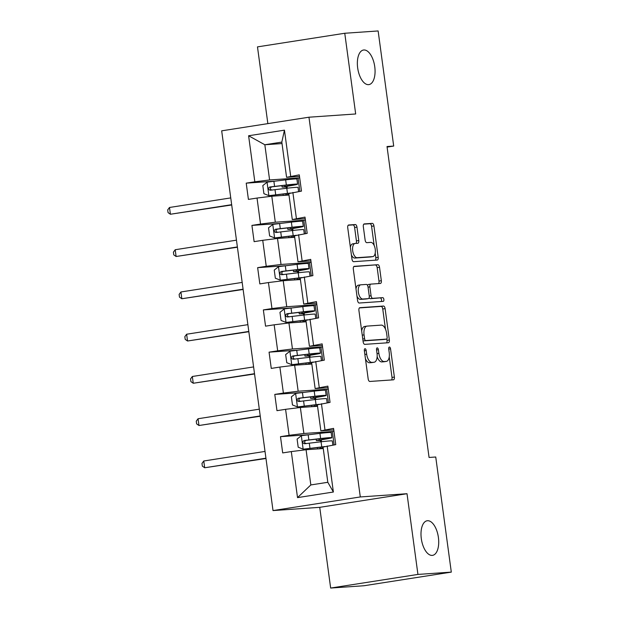 <?xml version="1.0" encoding="UTF-8"?>
<svg xmlns="http://www.w3.org/2000/svg" width="619" height="619" viewBox="0 0 619 619"><rect width="100%" height="100%" fill="white"/><g stroke="black" fill="none" stroke-linecap="round" stroke-linejoin="round"><path stroke-width="0.93" d="M365.009 348.714A1.88 0.913 81.1 0 0 364.97 348.721A1.88 0.913 81.1 0 0 364.343 350.64L368.166 378.89A2.685 1.308 81.1 0 0 369.837 381.459L393.421 379.826A2.685 1.308 81.1 0 0 393.475 379.818A2.685 1.308 81.1 0 0 394.373 377.072L390.55 348.83A1.88 0.913 81.1 0 0 389.382 347.027A1.88 0.913 81.1 0 0 389.343 347.035A1.88 0.913 81.1 0 0 388.717 348.954L389.212 352.606A8.589 4.194 81.1 0 1 386.341 361.388A8.589 4.194 81.1 0 1 386.163 361.403L384.198 361.542A8.589 4.194 81.1 0 1 378.859 353.325L378.364 349.673A1.88 0.913 81.1 0 0 377.195 347.87A1.88 0.913 81.1 0 0 377.157 347.878A1.88 0.913 81.1 0 0 376.53 349.797L377.025 353.449A8.589 4.194 81.1 0 1 374.155 362.231A8.589 4.194 81.1 0 1 373.984 362.254L372.019 362.386A8.589 4.194 81.1 0 1 366.672 354.169L366.177 350.516A1.88 0.913 81.1 0 0 365.009 348.714M368.553 84.648A17.502 8.542 81.1 0 0 368.909 84.61A17.502 8.542 81.1 0 0 374.704 66.365A17.502 8.542 81.1 0 0 363.864 49.984A17.502 8.542 81.1 0 0 363.508 50.023A17.502 8.542 81.1 0 0 357.72 68.268A17.502 8.542 81.1 0 0 368.553 84.648M432.201 555.398A17.502 8.542 81.1 0 0 432.557 555.359A17.502 8.542 81.1 0 0 438.353 537.106A17.502 8.542 81.1 0 0 427.512 520.726A17.502 8.542 81.1 0 0 427.156 520.765A17.502 8.542 81.1 0 0 421.361 539.017A17.502 8.542 81.1 0 0 432.201 555.398M356.97 227.103A2.685 1.308 81.1 0 0 355.298 224.542L348.683 224.999A2.685 1.308 81.1 0 0 348.629 225.007A2.685 1.308 81.1 0 0 347.731 227.746L351.971 259.121A2.685 1.308 81.1 0 0 353.642 261.682L377.226 260.05A2.685 1.308 81.1 0 0 377.281 260.05A2.685 1.308 81.1 0 0 378.178 257.303L373.93 225.935A2.685 1.308 81.1 0 0 372.267 223.366L364.274 223.916A2.685 1.308 81.1 0 0 364.22 223.923A2.685 1.308 81.1 0 0 363.322 226.67L365.133 240.095A2.685 1.308 81.1 0 0 366.804 242.663L370.766 242.385A7.18 3.505 81.1 0 1 375.215 249.109A7.18 3.505 81.1 0 1 372.839 256.591A7.18 3.505 81.1 0 1 372.692 256.606L357.163 257.682A7.18 3.505 81.1 0 1 352.722 250.966A7.18 3.505 81.1 0 1 355.097 243.476A7.18 3.505 81.1 0 1 355.244 243.46L357.828 243.282A2.685 1.308 81.1 0 0 357.883 243.275A2.685 1.308 81.1 0 0 358.78 240.536L356.97 227.103L354.61 227.475A2.685 1.308 81.1 0 0 352.938 224.906L348.203 225.239M355.677 113.973L344.76 33.264L378.132 30.95L393.699 146.061L387.022 146.525L429.068 457.464L435.737 457L451.305 572.118L417.933 574.424L407.016 493.714L360.297 496.949L308.958 117.208L355.677 113.973M359.856 307.682A2.685 1.308 81.1 0 0 359.801 307.689A2.685 1.308 81.1 0 0 358.912 310.428L363.152 341.804A2.685 1.308 81.1 0 0 364.815 344.365L388.407 342.733A2.685 1.308 81.1 0 0 388.461 342.733A2.685 1.308 81.1 0 0 389.351 339.986L385.111 308.618A2.685 1.308 81.1 0 0 383.44 306.049L359.747 307.697M357.558 300.463L353.317 269.087A2.685 1.308 81.1 0 1 354.215 266.348A2.685 1.308 81.1 0 1 354.269 266.34L377.853 264.708A2.685 1.308 81.1 0 1 379.524 267.276L381.335 280.701A2.685 1.308 81.1 0 1 380.445 283.44A2.685 1.308 81.1 0 1 380.391 283.448L370.82 284.113A2.685 1.308 81.1 0 0 370.766 284.121A2.685 1.308 81.1 0 0 369.876 286.86L371.075 295.766A2.685 1.308 81.1 0 0 372.746 298.335L382.704 297.646A1.88 0.913 81.1 0 1 383.865 299.403A1.88 0.913 81.1 0 1 383.246 301.36A1.88 0.913 81.1 0 1 383.207 301.368L359.229 303.024A2.685 1.308 81.1 0 1 357.558 300.463M360.297 496.949L273.018 510.574L221.679 130.833L308.958 117.208M273.691 181.243L246.215 183.147L248.412 199.395L257.024 198.057L260.537 224.055L251.925 225.401L254.123 241.65L262.735 240.311L266.247 266.309L257.643 267.656L259.833 283.904L268.445 282.558L271.965 308.564L263.354 309.91L265.551 326.159L274.163 324.813L277.676 350.818L269.064 352.157L271.261 368.413L279.873 367.067L283.386 393.073L274.782 394.411L276.972 410.668L285.583 409.321L289.104 435.319L280.492 436.666L282.69 452.915L291.301 451.576L297.522 497.622L333.378 492.02L327.815 482.294L323.056 447.08L335.761 444.635L333.564 428.379L320.859 430.832L317.346 404.826L330.051 402.381L327.853 386.132L315.148 388.577L311.628 362.572L324.341 360.126L322.143 343.878L309.43 346.323L305.918 320.325L318.623 317.872L316.425 301.623L303.72 304.068L300.207 278.07L312.912 275.617L310.715 259.369L298.01 261.814L294.489 235.816L307.202 233.371L305.005 217.114L292.292 219.567L288.779 193.561L301.484 191.116L299.287 174.86L286.582 177.313L281.823 142.099L264.839 144.753L269.598 179.959L299.697 177.877L287.719 179.626M246.215 183.147L254.827 181.8L248.598 135.754L284.454 130.16L290.682 176.206M292.88 192.455L296.393 218.461M298.59 234.709L302.103 260.715M304.3 276.964L307.821 302.97M310.018 319.218L313.531 345.216M315.729 361.473L319.242 387.471M321.439 403.727L324.96 429.725M327.157 445.974L333.378 492.02M305.577 233.618L303.774 220.263L305.415 220.147L275.308 222.213L271.795 196.215L288.98 195.024M305.213 218.669L292.292 219.567M271.795 196.215L257.024 198.057M275.308 222.213L260.537 224.055M311.125 262.386L281.026 264.468L277.505 238.462L294.69 237.278M310.924 260.924L298.01 261.814M277.505 238.462L262.735 240.311M281.026 264.468L266.247 266.309M316.835 304.633L286.736 306.722L283.223 280.717L300.401 279.533M316.634 303.178L303.72 304.068M283.223 280.717L268.445 282.558M286.736 306.722L271.965 308.564M322.545 346.888L292.447 348.977L288.934 322.971L306.119 321.779M322.352 345.425L309.43 346.323M288.934 322.971L274.163 324.813M292.447 348.977L277.676 350.818M328.434 402.636L326.623 389.274L328.263 389.165L298.165 391.223L294.644 365.225L311.829 364.034M328.062 387.68L315.148 388.577M294.644 365.225L279.873 367.067M298.165 391.223L283.386 393.073M334.144 444.883L332.341 431.528L333.974 431.42L303.875 433.478L300.362 407.48L317.539 406.288M333.773 429.934L320.859 430.832M300.362 407.48L285.583 409.321M303.875 433.478L289.104 435.319M297.522 497.622L310.831 484.94L306.072 449.734L323.257 448.543M306.072 449.734L291.301 451.576M407.016 493.714L319.737 507.332L330.654 588.05L417.933 574.424M330.654 588.05L364.026 585.736L451.305 572.118M344.76 33.264L257.481 46.882L267.857 123.622M319.737 507.332L273.018 510.574M387.099 147.09L393.699 146.061M310.831 484.94L327.815 482.294M282.016 143.562L264.839 144.753L248.598 135.754M299.495 176.415L286.582 177.313M284.454 130.16L281.823 142.099M269.598 179.959L254.827 181.8M332.341 431.528L321.996 433.145M321.555 441.718L321.3 439.838M307.968 434.762L280.492 436.666M326.623 389.274L316.286 390.891M302.25 392.508L274.782 394.411M315.837 399.464L315.582 397.584M322.553 346.911L310.568 348.636M296.54 350.261L269.064 352.157M310.127 357.209L309.871 355.329M322.716 360.382L320.913 347.027M316.835 304.656L304.858 306.382M290.829 308.007L263.354 309.91M304.416 314.955L304.161 313.075M317.005 318.127L315.203 304.772M311.125 262.402L299.147 264.127M285.111 265.752L257.643 267.656M298.698 272.708L298.443 270.82M311.295 275.873L309.485 262.518M303.774 220.263L293.429 221.881M279.401 223.498L251.925 225.401M292.988 230.454L292.733 228.566M287.278 188.199L287.023 186.319M299.867 191.364L298.064 178.009M365.434 358.718A8.589 4.194 81.1 0 0 369.659 362.757L372.019 362.386M371.973 362.564A8.589 4.194 81.1 0 1 371.795 362.602A8.589 4.194 81.1 0 1 371.624 362.618L369.659 362.757M377.157 356.606A8.589 4.194 81.1 0 0 381.846 361.914L384.198 361.542M384.151 361.72A8.589 4.194 81.1 0 1 383.981 361.759A8.589 4.194 81.1 0 1 383.811 361.775L381.846 361.914M391.533 379.958A2.685 1.308 81.1 0 0 392.013 377.443L389.227 356.869M385.482 329.153L382.751 308.982A2.685 1.308 81.1 0 0 381.087 306.413L359.384 307.922M386.519 342.864A2.685 1.308 81.1 0 0 386.999 340.357L386.805 338.933M364.591 338.748A1.88 0.913 81.1 0 0 365.759 340.551L386.457 339.111A1.88 0.913 81.1 0 0 386.496 339.111A1.88 0.913 81.1 0 0 387.123 337.193L386.604 333.332A8.589 4.194 81.1 0 0 381.258 325.114L367.113 326.097A8.589 4.194 81.1 0 0 366.935 326.112A8.589 4.194 81.1 0 0 364.065 334.894L364.591 338.748L362.773 339.034M363.013 340.79A1.88 0.913 81.1 0 0 363.399 340.914L365.759 340.551M384.175 339.467A1.88 0.913 81.1 0 1 384.136 339.475A1.88 0.913 81.1 0 1 384.097 339.483L363.399 340.914M364.753 326.468A8.589 4.194 81.1 0 0 364.576 326.484A8.589 4.194 81.1 0 0 361.689 331.003M353.797 266.58L377.853 264.708M378.503 283.579A2.685 1.308 81.1 0 0 378.983 281.065L377.164 267.64A2.685 1.308 81.1 0 0 375.493 265.071M370.711 284.129L368.467 284.477A2.685 1.308 81.1 0 0 368.406 284.485A2.685 1.308 81.1 0 0 367.593 285.475M369.164 297.646A2.685 1.308 81.1 0 0 370.386 298.706L382.704 297.646M381.234 301.507A1.88 0.913 81.1 0 0 381.428 299.379A1.88 0.913 81.1 0 0 380.345 298.01M360.9 284.802A7.18 3.505 81.1 0 0 360.753 284.817A7.18 3.505 81.1 0 0 358.378 292.3A7.18 3.505 81.1 0 0 362.819 299.023L368.29 298.644A2.685 1.308 81.1 0 0 368.344 298.637A2.685 1.308 81.1 0 0 369.241 295.897L368.034 286.984A2.685 1.308 81.1 0 0 366.371 284.423L360.9 284.802M358.54 285.166A7.18 3.505 81.1 0 0 358.393 285.181A7.18 3.505 81.1 0 0 355.995 288.872M356.97 296.099A7.18 3.505 81.1 0 0 360.459 299.387L362.819 299.023M366.038 298.992A2.685 1.308 81.1 0 1 365.984 299.008A2.685 1.308 81.1 0 1 365.93 299.008L360.459 299.387M355.948 243.414A2.685 1.308 81.1 0 0 356.42 240.899L354.61 227.475M352.884 243.832A7.18 3.505 81.1 0 0 352.737 243.847A7.18 3.505 81.1 0 0 350.377 247.314M351.414 254.974A7.18 3.505 81.1 0 0 354.803 258.053L357.163 257.682M370.626 256.931A7.18 3.505 81.1 0 1 370.479 256.962A7.18 3.505 81.1 0 1 370.332 256.978L354.803 258.053M374.162 245.464L371.578 226.299A2.685 1.308 81.1 0 0 369.907 223.73L363.794 224.155M375.338 260.181A2.685 1.308 81.1 0 0 375.818 257.674L375.199 253.125M320.712 439.947L325.818 439.057A20.922 0.766 172.3 0 0 331.869 437.687L331.173 432.542A20.922 0.766 -7.7 0 0 319.93 433.377L301.445 435.652L297.097 439.095L298.196 447.22L303.279 449.193L321.756 446.918A20.922 0.766 -7.7 0 1 324.983 446.562M303.279 449.193L320.147 447.258A17.371 0.634 -7.7 0 1 323.946 446.841M323.172 447.916L317.795 448.922M323.195 448.102L321.052 448.566L322.476 448.527M331.869 437.687A20.922 0.766 172.3 0 0 320.627 438.523L304.076 440.511C302.188 441.889 302.335 442.972 304.517 443.761L321.06 441.773A20.922 0.766 -7.7 0 1 332.31 440.937L332.875 445.084M320.743 440.171L321.338 440.132M320.812 441.804A1.64 0.797 81.1 0 0 319.837 440.504L316.394 440.651L323.327 439.297L323.203 438.407M306.436 443.63C304.037 442.856 303.89 441.773 305.995 440.38L319.009 438.856A17.371 0.634 -7.7 0 1 328.349 438.167A17.371 0.634 -7.7 0 1 323.327 439.297M265.025 451.429L203.767 460.993L204.68 467.763L265.977 458.486M265.938 458.199L204.68 467.763L202.343 466.138L201.972 463.43L203.767 460.993M315.001 397.692L320.108 396.802A20.922 0.766 172.3 0 0 326.159 395.433L325.462 390.287A20.922 0.766 -7.7 0 0 314.212 391.123L295.735 393.398L291.379 396.841L292.478 404.965L297.561 406.938L316.046 404.671A20.922 0.766 -7.7 0 1 319.272 404.308M297.561 406.938L314.437 405.004A17.371 0.634 -7.7 0 1 318.236 404.586M317.454 405.662L312.084 406.668M317.485 405.847L315.342 406.312L316.758 406.273M326.159 395.433A20.922 0.766 172.3 0 0 314.909 396.268L298.366 398.257C296.47 399.634 296.617 400.717 298.799 401.507L315.35 399.518A20.922 0.766 -7.7 0 1 326.6 398.682L327.157 402.83M315.032 397.924L315.628 397.878M315.102 399.549A1.64 0.797 81.1 0 0 314.127 398.249L310.684 398.396L317.609 397.042L317.493 396.152M300.726 401.375C298.327 400.601 298.18 399.518 300.285 398.125L313.299 396.609A17.371 0.634 -7.7 0 1 322.638 395.912A17.371 0.634 -7.7 0 1 317.609 397.042M259.315 409.174L198.049 418.738L198.97 425.508L260.266 416.231M260.228 415.945L198.97 425.508L196.625 423.883L196.262 421.175L198.049 418.738M309.283 355.438L314.39 354.548A20.922 0.766 172.3 0 0 320.449 353.178L319.752 348.033A20.922 0.766 -7.7 0 0 308.502 348.868L290.017 351.143L285.668 354.586L286.767 362.711L291.851 364.684L310.336 362.417A20.922 0.766 -7.7 0 1 313.554 362.053M291.851 364.684L308.719 362.749A17.371 0.634 -7.7 0 1 312.525 362.332M311.744 363.407L306.374 364.413M311.767 363.593L309.624 364.057L311.048 364.026M320.449 353.178A20.922 0.766 172.3 0 0 309.198 354.022L292.648 356.002C290.76 357.387 290.907 358.471 293.089 359.252L309.639 357.271A20.922 0.766 -7.7 0 1 320.882 356.428L321.447 360.575M309.314 355.67L309.91 355.623M309.384 357.295A1.64 0.797 81.1 0 0 308.417 355.995L304.966 356.142L311.899 354.795L311.775 353.898M295.008 359.121C292.609 358.347 292.462 357.264 294.567 355.871L307.589 354.354A17.371 0.634 -7.7 0 1 316.92 353.658A17.371 0.634 -7.7 0 1 311.899 354.795M253.597 366.92L192.339 376.484L193.252 383.254L254.556 373.977M254.517 373.69L193.252 383.254L190.915 381.637L190.551 378.921L192.339 376.484M303.573 313.191L308.68 312.293A20.922 0.766 172.3 0 0 314.731 310.931L314.034 305.778A20.922 0.766 -7.7 0 0 302.792 306.622L284.307 308.889L279.958 312.34L281.057 320.464L286.14 322.437L304.618 320.162A20.922 0.766 -7.7 0 1 307.844 319.799M286.14 322.437L303.008 320.495A17.371 0.634 -7.7 0 1 306.807 320.085M306.034 321.16L300.656 322.159M306.057 321.338L303.914 321.81L305.337 321.772M314.731 310.931A20.922 0.766 172.3 0 0 303.488 311.767L286.937 313.748C285.05 315.133 285.197 316.216 287.378 316.998L303.921 315.017A20.922 0.766 -7.7 0 1 315.172 314.181L315.736 318.328M303.604 313.415L304.2 313.376M303.674 315.04A1.64 0.797 81.1 0 0 302.699 313.74L299.256 313.887L306.188 312.541L306.065 311.643M289.297 316.866C286.899 316.1 286.752 315.017 288.856 313.616L301.871 312.1A17.371 0.634 -7.7 0 1 311.21 311.403A17.371 0.634 -7.7 0 1 306.188 312.541M247.886 324.666L186.629 334.229L187.542 340.999L248.838 331.722M248.799 331.444L187.542 340.999L185.205 339.382L184.833 336.674L186.629 334.229M297.863 270.936L302.97 270.039A20.922 0.766 172.3 0 0 309.02 268.677L308.324 263.532A20.922 0.766 -7.7 0 0 297.074 264.367L278.596 266.634L274.24 270.085L275.339 278.21L280.422 280.183L298.907 277.908A20.922 0.766 -7.7 0 1 302.134 277.552M280.422 280.183L297.298 278.241A17.371 0.634 -7.7 0 1 301.097 277.83M300.316 278.906L294.946 279.904M300.347 279.084L298.203 279.556L299.619 279.517M309.02 268.677A20.922 0.766 172.3 0 0 297.77 269.513L281.227 271.493C279.331 272.878 279.478 273.962 281.66 274.743L298.211 272.762A20.922 0.766 -7.7 0 1 309.461 271.927L310.018 276.074M297.894 271.161L298.49 271.122M297.963 272.793A1.64 0.797 81.1 0 0 296.988 271.493L293.545 271.633L300.47 270.286L300.354 269.389M283.587 274.612C281.188 273.846 281.041 272.762 283.146 271.362L296.161 269.845A17.371 0.634 -7.7 0 1 305.5 269.149A17.371 0.634 -7.7 0 1 300.47 270.286M242.176 282.419L180.91 291.975L181.831 298.753L243.128 289.468M243.089 289.189L181.831 298.753L179.487 297.128L179.123 294.42L180.91 291.975M292.145 228.682L297.252 227.784A20.922 0.766 172.3 0 0 303.31 226.422L302.614 221.277A20.922 0.766 -7.7 0 0 291.363 222.113L272.878 224.388L268.53 227.831L269.629 235.955L274.712 237.928L293.197 235.653A20.922 0.766 -7.7 0 1 296.416 235.297M274.712 237.928L291.58 235.986A17.371 0.634 -7.7 0 1 295.387 235.576M294.605 236.651L289.235 237.657M294.629 236.829L292.485 237.301L293.909 237.263M303.31 226.422A20.922 0.766 172.3 0 0 292.06 227.258L275.509 229.247C273.621 230.624 273.768 231.707 275.95 232.496L292.501 230.508A20.922 0.766 -7.7 0 1 303.743 229.672L304.308 233.82M292.176 228.906L292.772 228.868M292.245 230.539A1.64 0.797 81.1 0 0 291.278 229.239L287.827 229.378L294.76 228.032L294.636 227.142M277.869 232.357C275.47 231.591 275.323 230.508 277.428 229.107L290.45 227.591A17.371 0.634 -7.7 0 1 299.782 226.894A17.371 0.634 -7.7 0 1 294.76 228.032M236.458 240.164L175.2 249.728L176.113 256.498L237.417 247.221M237.379 246.935L176.113 256.498L173.777 254.873L173.413 252.165L175.2 249.728M286.435 186.427L291.541 185.538A20.922 0.766 172.3 0 0 297.592 184.168L296.896 179.023A20.922 0.766 -7.7 0 0 285.653 179.858L267.168 182.133L262.82 185.576L263.918 193.701L269.002 195.674L287.479 193.399A20.922 0.766 -7.7 0 1 290.706 193.043M269.002 195.674L285.87 193.739A17.371 0.634 -7.7 0 1 289.669 193.321M288.895 194.397L283.517 195.403M288.918 194.583L286.775 195.047L288.199 195.008M297.592 184.168A20.922 0.766 172.3 0 0 286.349 185.004L269.799 186.992C267.911 188.369 268.058 189.453 270.24 190.242L286.783 188.253A20.922 0.766 -7.7 0 1 298.033 187.418L298.598 191.565M286.465 186.652L287.061 186.613M286.535 188.284A1.64 0.797 81.1 0 0 285.56 186.984L282.117 187.124L289.05 185.777L288.926 184.888M272.159 190.11C269.76 189.337 269.613 188.253 271.718 186.861L284.732 185.336A17.371 0.634 -7.7 0 1 294.071 184.648A17.371 0.634 -7.7 0 1 289.05 185.777M230.748 197.91L169.49 207.473L170.403 214.244L231.699 204.966M231.661 204.68L170.403 214.244L168.066 212.619L167.695 209.911L169.49 207.473M364.862 354.455L366.672 354.169M371.624 362.618L373.984 362.254M376.553 349.952L378.364 349.673M377.048 353.611L378.859 353.325M383.811 361.775L386.163 361.403M388.74 349.108L390.55 348.83M392.013 377.443L394.373 377.072M364.367 350.795L366.177 350.516M381.087 306.413L383.44 306.049M382.751 308.982L385.111 308.618M386.999 340.357L389.351 339.986M384.097 339.483L386.457 339.111M362.254 335.181L364.065 334.894M377.164 267.64L379.524 267.276M378.983 281.065L381.335 280.701M368.057 287.146L369.876 286.86M369.264 296.052L371.075 295.766M370.386 298.706L372.746 298.335M365.93 299.008L368.29 298.644M356.42 240.899L358.78 240.536M370.332 256.978L372.692 256.606M369.907 223.73L372.267 223.366M371.578 226.299L373.93 225.935M375.818 257.674L378.178 257.303M352.938 224.906L355.298 224.542M301.337 435.737L303.148 449.146M321.06 441.773L321.756 446.918M320.418 448.388L320.263 447.243M319.28 439.993L319.125 438.848M319.93 433.377L320.627 438.523M309.283 443.142L309.98 448.288M308.154 434.739L308.85 439.892M305.995 440.38L304.076 440.511M321.354 440.264L319.837 440.504M295.627 393.483L297.437 406.892M315.35 399.518L316.046 404.671M314.7 406.141L314.545 404.988M313.57 397.738L313.415 396.593M314.212 391.123L314.909 396.268M303.573 400.888L304.269 406.033M302.436 392.492L303.132 397.638M300.285 398.125L298.366 398.257M315.644 398.017L314.127 398.249M289.909 351.228L291.727 364.637M309.639 357.271L310.336 362.417M308.989 363.887L308.835 362.734M307.852 355.492L307.697 354.339M308.502 348.868L309.198 354.022M297.863 358.633L298.559 363.779M296.725 350.238L297.422 355.383M294.567 355.871L292.648 356.002M309.933 355.763L308.417 355.995M284.198 308.974L286.009 322.383M303.921 315.017L304.618 320.162M303.279 321.632L303.124 320.48M302.142 313.237L301.987 312.084M302.792 306.622L303.488 311.767M292.145 316.379L292.841 321.524M291.015 307.983L291.711 313.129M288.856 313.616L286.937 313.748M304.215 313.508L302.699 313.74M278.488 266.727L280.299 280.128M298.211 272.762L298.907 277.908M297.561 279.378L297.406 278.233M296.431 270.983L296.277 269.83M297.074 264.367L297.77 269.513M286.435 274.124L287.131 279.27M285.297 265.729L285.993 270.874M283.146 271.362L281.227 271.493M298.505 271.254L296.988 271.493M272.77 224.473L274.588 237.882M292.501 230.508L293.197 235.653M291.851 237.123L291.696 235.978M290.713 228.728L290.559 227.575M291.363 222.113L292.06 227.258M280.724 231.87L281.421 237.023M279.587 223.474L280.283 228.62M277.428 229.107L275.509 229.247M292.795 228.999L291.278 229.239M267.06 182.218L268.87 195.627M286.783 188.253L287.479 193.399M286.14 194.869L285.986 193.724M285.003 186.474L284.848 185.329M285.653 179.858L286.349 185.004M275.006 189.623L275.703 194.768M273.877 181.22L274.573 186.373M271.718 186.861L269.799 186.992M287.077 186.745L285.56 186.984M371.795 362.602L374.155 362.231M383.981 361.759L386.341 361.388M384.136 339.475L386.496 339.111M364.576 326.484L366.935 326.112M368.406 284.485L370.766 284.121M358.393 285.181L360.753 284.817M365.984 299.008L368.344 298.637M352.737 243.847L355.097 243.476M370.479 256.962L372.839 256.591M317.33 447.583L317.516 448.937M316.193 439.188L316.394 440.651M311.62 405.329L311.798 406.683M310.483 396.934L310.684 398.396M305.902 363.074L306.088 364.436M304.772 354.679L304.966 356.142M300.192 320.82L300.377 322.182M299.054 312.425L299.256 313.887M294.482 278.565L294.659 279.927M293.344 270.17L293.545 271.633M288.764 236.319L288.949 237.673M287.634 227.916L287.827 229.378M283.053 194.064L283.239 195.418M281.916 185.669L282.117 187.124"/></g></svg>
